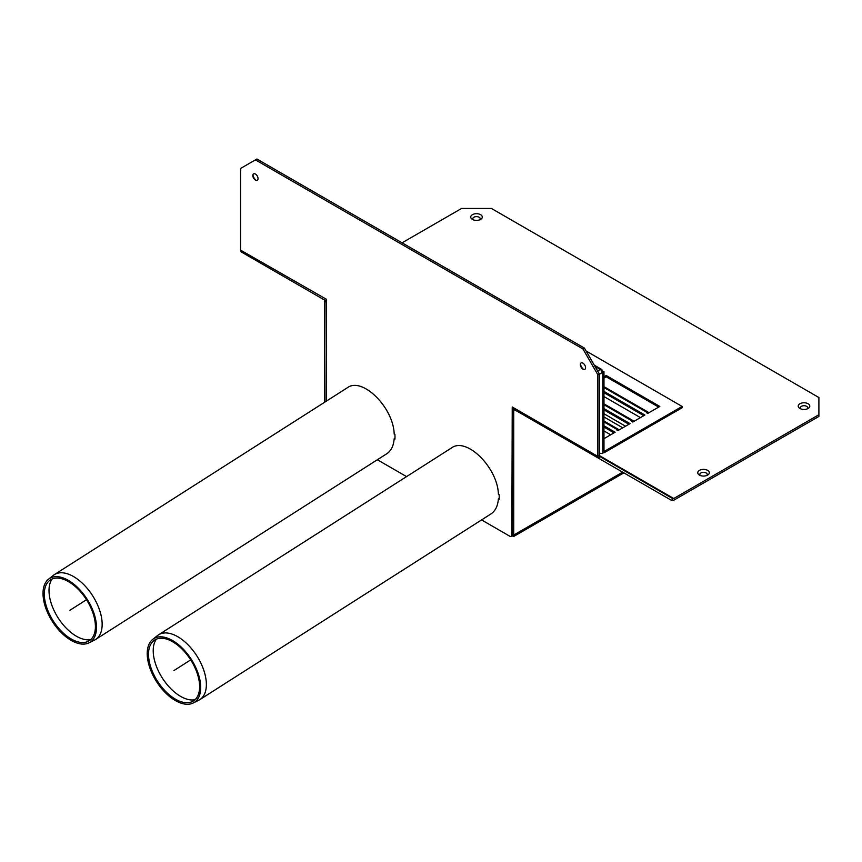 <?xml version="1.0" encoding="UTF-8"?>
<svg xmlns="http://www.w3.org/2000/svg" width="862" height="862" viewBox="0 0 862 862"><rect width="100%" height="100%" fill="white"/><g stroke="black" fill="none" stroke-linecap="round" stroke-linejoin="round"><path stroke-width="1.29" d="M252.825 175.568A3.685 2.123 60 0 1 255.432 174.059A3.685 2.123 60 0 1 258.04 178.574A3.685 2.123 60 0 1 255.432 180.072A3.685 2.123 60 0 1 252.825 175.568M256.089 180.363A5.786 3.34 60 0 1 252.911 174.857M326.515 301.183L241.425 252.049A4.213 2.435 -60 0 1 240.552 250.12L240.552 168.478L256.919 159.017L584.436 348.108L582.949 348.959L597.829 374.744L599.316 373.892L584.436 348.108M599.316 373.892L599.316 455.545A2.101 1.218 120 0 0 599.758 456.504L672.705 498.624A2.101 1.218 120 0 0 673.75 498.516L599.316 455.545L597.829 456.397A4.213 2.435 120 0 0 598.702 458.325L671.649 500.445A4.213 2.435 120 0 0 673.75 500.229L818.9 416.432L818.9 414.719L673.75 498.516M513.224 534.752A3.157 1.821 60 0 1 512.696 535.421L511.209 536.272A3.157 1.821 60 0 1 509.625 536.121L481.567 519.915M583.606 369.442A5.786 3.34 60 0 1 580.428 363.936M580.341 364.648A3.685 2.123 60 0 1 582.949 363.15A3.685 2.123 60 0 1 585.546 367.654A3.685 2.123 60 0 1 582.949 369.162A3.685 2.123 60 0 1 580.341 364.648M807.198 408.911A3.685 2.123 0 0 0 806.261 406.153A3.685 2.123 0 0 0 801.412 406.336A3.685 2.123 0 0 0 800.83 408.911M799.914 403.761A5.786 3.34 0 0 0 799.914 408.48A5.786 3.34 0 0 0 808.103 408.48A5.786 3.34 0 0 0 808.103 403.761A5.786 3.34 0 0 0 799.914 403.761M402.069 242.815L461.612 208.442L491.394 208.442L818.9 397.522L818.9 414.719M699.438 470.372A5.786 3.34 0 0 0 699.438 475.091A5.786 3.34 0 0 0 707.627 475.091A5.786 3.34 0 0 0 707.627 470.372A5.786 3.34 0 0 0 699.438 470.372M472.408 214.67A5.786 3.34 0 0 0 472.408 219.401A5.786 3.34 0 0 0 480.597 219.401A5.786 3.34 0 0 0 480.597 214.67A5.786 3.34 0 0 0 472.408 214.67M706.711 475.522A3.685 2.123 0 0 0 705.784 472.764A3.685 2.123 0 0 0 700.925 472.947A3.685 2.123 0 0 0 700.343 475.522M479.681 219.832A3.685 2.123 0 0 0 478.755 217.073A3.685 2.123 0 0 0 473.895 217.246A3.685 2.123 0 0 0 473.324 219.832M152.693 639.388L157.53 635.531A38.424 20.99 57.5 0 1 158.511 634.841L451.613 447.874C466.461 436.711 497.686 467.624 498.387 494.174L499.13 494.605A39.48 22.789 60 0 1 499.13 499.335L498.387 498.904L499.173 498.441L498.387 498.904C497.827 505.994 495.359 510.994 490.974 513.914L199.833 699.621A38.424 20.99 57.5 0 1 198.788 700.213L193.25 702.983A37.777 20.634 57.5 0 1 175.363 700.547A37.777 20.634 57.5 0 1 150.311 669.16A37.777 20.634 57.5 0 1 152.693 639.388A37.777 20.634 57.5 0 1 191.364 659.452A37.777 20.634 57.5 0 1 193.25 702.983M48.487 579.221L53.325 575.374A38.424 20.99 57.5 0 1 54.295 574.674L347.408 387.717C362.255 376.543 393.481 407.457 394.182 434.006L394.925 434.437A39.48 22.789 60 0 1 394.925 439.167L394.182 438.736L394.968 438.273L394.182 438.736C393.622 445.826 391.154 450.837 386.769 453.746L95.628 639.464A38.424 20.99 57.5 0 1 94.583 640.057L89.045 642.815A37.777 20.634 57.5 0 1 71.158 640.38A37.777 20.634 57.5 0 1 46.106 608.992A37.777 20.634 57.5 0 1 48.487 579.221A37.777 20.634 57.5 0 1 87.159 599.284A37.777 20.634 57.5 0 1 89.045 642.815M599.758 456.504L598.702 458.325L513.105 408.911A4.213 2.435 -60 0 1 512.233 406.983L511.856 534.828A3.157 1.821 60 0 1 511.209 536.272M406.562 476.611L377.362 459.758M326.515 401.035L326.148 299.545A4.213 2.435 120 0 0 326.515 300.989M597.829 374.744L597.829 456.397L512.233 406.983M255.432 159.879L582.949 348.959M314.414 294.19A4.213 2.435 -60 0 1 314.361 294.168L325.653 300.687L324.662 301.269L324.662 402.22M314.361 294.168L325.653 300.687L314.361 294.168M586.052 451.02L671.649 500.445L586.052 451.02L671.649 500.445L672.705 498.624M513.235 408.976L512.233 409.558L512.233 534.181L513.72 535.043L515.207 534.181A4.213 2.435 60 0 1 514.334 536.11A4.213 2.435 60 0 1 512.233 535.905L512.039 535.798M326.515 301.905L326.148 401.272M588.412 452.388L558.662 435.213M513.72 535.043L513.72 410.42L514.722 409.838M512.233 409.558L513.72 410.42M326.148 302.12L324.662 301.269M54.295 574.674A38.424 20.99 57.5 0 1 92.654 595.782A38.424 20.99 57.5 0 1 95.628 639.464M90.801 639.582A36.743 20.074 57.5 0 1 76.373 636.21A36.743 20.074 57.5 0 1 53.013 608.195A36.743 20.074 57.5 0 1 52.162 578.995M71.201 638.979A36.096 19.718 57.5 0 1 47.259 608.992A36.096 19.718 57.5 0 1 49.533 580.535A36.096 19.718 57.5 0 1 86.491 599.715A36.096 19.718 57.5 0 1 88.29 641.306A36.096 19.718 57.5 0 1 71.201 638.979M158.511 634.841A38.424 20.99 57.5 0 1 196.87 655.939A38.424 20.99 57.5 0 1 199.833 699.621M195.006 699.739A36.743 20.074 57.5 0 1 180.578 696.367A36.743 20.074 57.5 0 1 157.218 668.362A36.743 20.074 57.5 0 1 156.367 639.162M175.406 699.147A36.096 19.718 57.5 0 1 151.464 669.16A36.096 19.718 57.5 0 1 153.738 640.703A36.096 19.718 57.5 0 1 190.696 659.883A36.096 19.718 57.5 0 1 192.506 701.474A36.096 19.718 57.5 0 1 175.406 699.147M599.316 382.48L599.316 393.438M599.316 409.989L599.316 418.587M599.316 434.911L599.316 443.294M599.316 422.455L599.316 430.828M599.316 397.522L599.316 406.121M599.316 447.378L599.51 453.25L602.786 453.541L602.786 372.319L599.316 374.323M601.568 370.875L603.971 371.63L602.85 372.276L602.85 451.354A2.629 1.519 120 0 0 603.4 452.561A2.629 1.519 120 0 0 604.715 452.421L682.133 407.737L682.133 406.444L604.715 451.138A1.056 0.603 120 0 1 603.971 450.707L604.715 451.138M619.078 429.955A2.629 1.519 120 0 0 618.69 429.524A2.629 1.519 120 0 0 617.375 429.653L603.971 421.917M633.958 421.356A2.629 1.519 120 0 0 633.57 420.925A2.629 1.519 120 0 0 632.255 421.055L603.971 404.72M648.849 412.769A2.629 1.519 120 0 0 648.461 412.327A2.629 1.519 120 0 0 647.146 412.456L603.971 387.534M601.988 371.867L602.786 372.319M628.904 424.276L603.971 409.881M658.676 407.09L606.202 376.791L603.971 378.084M643.795 415.678L603.971 392.695M614.024 432.875L603.971 427.067M586.106 351.006L682.133 406.444M603.971 425.785L615.134 432.228L603.971 438.672M603.971 391.402L644.905 415.042L632.816 422.024L631.695 421.378L632.255 421.055M603.971 376.791L606.202 375.498L659.796 406.444L647.707 413.426L646.586 412.779L647.146 412.456M603.971 408.588L630.025 423.63L617.925 430.612L616.815 429.976L617.375 429.653M597.646 370.994L600.254 369.486A2.629 1.519 -60 0 1 601.568 369.356A2.629 1.519 -60 0 1 602.107 370.563M595.039 366.479L600.254 369.486A2.629 1.519 60 0 1 601.956 371.759A2.629 1.519 60 0 1 602.107 372.707M602.85 372.276L601.956 371.759M603.971 371.63L603.971 450.707M603.971 430.935L610.673 434.804M603.971 413.749L625.553 426.216M603.971 396.563L640.444 417.617M606.202 376.791L606.202 375.498M69.757 610.382L86.491 599.715M173.962 670.55L190.696 659.883M512.599 534.397L511.856 534.828M240.552 250.12L326.515 299.329M622.763 427.821L603.971 416.971M515.207 534.181L622.655 472.15M624.756 470.943L625.37 470.587M626.609 471.298L625.984 471.654M623.883 472.861L514.334 536.11M603.4 452.561L602.786 452.194M618.69 429.524L603.971 421.022M633.57 420.925L603.971 403.836M648.461 412.327L603.971 386.65M594.274 365.143L601.568 369.356"/></g></svg>
